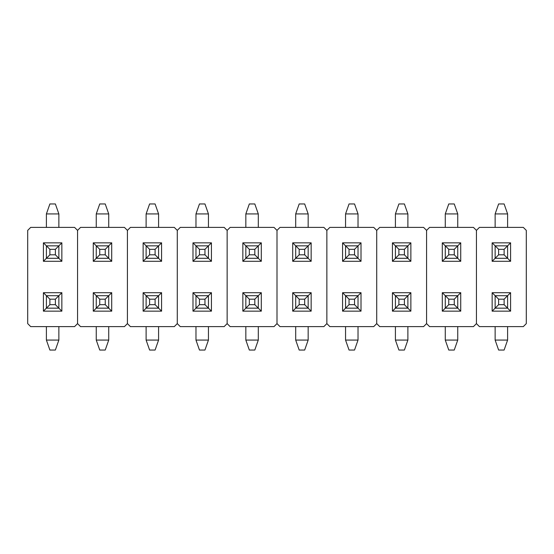 <?xml version="1.0" encoding="UTF-8"?>
<svg xmlns="http://www.w3.org/2000/svg" width="554" height="554" viewBox="0 0 554 554"><rect width="100%" height="100%" fill="white"/><g stroke="black" fill="none" stroke-linecap="round" stroke-linejoin="round"><path stroke-width="0.83" d="M30.692 227.389L74.568 227.389L30.692 227.389L27.7 230.381L27.7 323.619L30.692 326.611L74.568 326.611L77.56 323.619L77.56 230.381L74.568 227.389L77.56 230.381L77.56 323.619L80.552 326.611L124.428 326.611L80.552 326.611L77.56 323.619L74.568 326.611L30.692 326.611L27.7 323.619L27.7 230.381L30.692 227.389M58.862 308.163L58.862 295.697L61.854 292.706L55.372 299.188L49.888 299.188L49.888 304.672L55.372 304.672L55.372 299.188L55.372 304.672L58.862 308.163L58.862 295.697L55.372 299.188L49.888 299.188L43.406 292.706L43.406 311.154L46.398 308.163L43.406 311.154L61.854 311.154L58.862 308.163L46.398 308.163L46.398 295.697L43.406 292.706L61.854 292.706L61.854 311.154L58.862 308.163L58.862 295.697L46.398 295.697L58.862 295.697L58.862 308.163L46.398 308.163L49.888 304.672L55.372 304.672L58.862 308.163M58.862 258.303L58.862 245.838L61.854 242.846L58.862 245.838L58.862 258.303L58.862 245.838L55.372 249.328L49.888 249.328L49.888 254.812L55.372 254.812L55.372 249.328L49.888 249.328L43.406 242.846L43.406 261.294L46.398 258.303L43.406 261.294L61.854 261.294L58.862 258.303L46.398 258.303L49.888 254.812L49.888 249.328L43.406 242.846L61.854 242.846L61.854 261.294L58.862 258.303L46.398 258.303L49.888 254.812L55.372 254.812L58.862 258.303L55.372 254.812L55.372 249.328L58.862 245.838L58.862 258.303M61.854 261.294L43.406 261.294L43.406 242.846L61.854 242.846L61.854 261.294M61.854 311.154L43.406 311.154L43.406 292.706L61.854 292.706L61.854 311.154M96.258 295.697L93.266 292.706L93.266 311.154L96.258 308.163L93.266 311.154L111.714 311.154L108.722 308.163L108.722 295.697L111.714 292.706L111.714 311.154L108.722 308.163L108.722 295.697L105.232 299.188L99.748 299.188L99.748 304.672L105.232 304.672L105.232 299.188L105.232 304.672L108.722 308.163L96.258 308.163L96.258 295.697L93.266 292.706L111.714 292.706L105.232 299.188L99.748 299.188L96.258 295.697L108.722 295.697L108.722 308.163L108.722 295.697L96.258 295.697L99.748 299.188L99.748 304.672L105.232 304.672L108.722 308.163L96.258 308.163L99.748 304.672L96.258 308.163L96.258 295.697M80.552 227.389L124.428 227.389L80.552 227.389L77.56 230.381L80.552 227.389M127.42 230.381L124.428 227.389L127.42 230.381L127.42 323.619L127.42 230.381L130.412 227.389L174.288 227.389L130.412 227.389L127.42 230.381M124.428 326.611L127.42 323.619L130.412 326.611L174.288 326.611L130.412 326.611L127.42 323.619L124.428 326.611M108.722 258.303L108.722 245.838L111.714 242.846L108.722 245.838L108.722 258.303L108.722 245.838L105.232 249.328L99.748 249.328L99.748 254.812L105.232 254.812L105.232 249.328L99.748 249.328L93.266 242.846L93.266 261.294L96.258 258.303L93.266 261.294L111.714 261.294L108.722 258.303L96.258 258.303L99.748 254.812L99.748 249.328L93.266 242.846L111.714 242.846L111.714 261.294L108.722 258.303L96.258 258.303L99.748 254.812L105.232 254.812L108.722 258.303L105.232 254.812L105.232 249.328L108.722 245.838L108.722 258.303M111.714 261.294L93.266 261.294L93.266 242.846L111.714 242.846L111.714 261.294M111.714 311.154L93.266 311.154L93.266 292.706L111.714 292.706L111.714 311.154M146.118 295.697L143.126 292.706L143.126 311.154L146.118 308.163L143.126 311.154L161.574 311.154L158.583 308.163L158.583 295.697L161.574 292.706L161.574 311.154L158.583 308.163L158.583 295.697L155.092 299.188L149.608 299.188L149.608 304.672L155.092 304.672L155.092 299.188L155.092 304.672L158.583 308.163L146.118 308.163L146.118 295.697L143.126 292.706L161.574 292.706L155.092 299.188L149.608 299.188L146.118 295.697L158.583 295.697L158.583 308.163L158.583 295.697L146.118 295.697L149.608 299.188L149.608 304.672L155.092 304.672L158.583 308.163L146.118 308.163L149.608 304.672L146.118 308.163L146.118 295.697M177.28 230.381L174.288 227.389L177.28 230.381L177.28 323.619L177.28 230.381L180.272 227.389L224.148 227.389L180.272 227.389L177.28 230.381M174.288 326.611L177.28 323.619L180.272 326.611L224.148 326.611L180.272 326.611L177.28 323.619L174.288 326.611M158.583 258.303L158.583 245.838L161.574 242.846L158.583 245.838L158.583 258.303L158.583 245.838L155.092 249.328L149.608 249.328L149.608 254.812L155.092 254.812L155.092 249.328L149.608 249.328L143.126 242.846L143.126 261.294L146.118 258.303L143.126 261.294L161.574 261.294L158.583 258.303L146.118 258.303L149.608 254.812L149.608 249.328L143.126 242.846L161.574 242.846L161.574 261.294L158.583 258.303L146.118 258.303L149.608 254.812L155.092 254.812L158.583 258.303L155.092 254.812L155.092 249.328L158.583 245.838L158.583 258.303M161.574 261.294L143.126 261.294L143.126 242.846L161.574 242.846L161.574 261.294M161.574 311.154L143.126 311.154L143.126 292.706L161.574 292.706L161.574 311.154M195.977 295.697L192.986 292.706L192.986 311.154L195.977 308.163L192.986 311.154L211.434 311.154L208.442 308.163L208.442 295.697L211.434 292.706L211.434 311.154L208.442 308.163L208.442 295.697L204.952 299.188L199.468 299.188L199.468 304.672L204.952 304.672L204.952 299.188L204.952 304.672L208.442 308.163L195.977 308.163L195.977 295.697L192.986 292.706L211.434 292.706L204.952 299.188L199.468 299.188L195.977 295.697L208.442 295.697L208.442 308.163L208.442 295.697L195.977 295.697L199.468 299.188L199.468 304.672L204.952 304.672L208.442 308.163L195.977 308.163L199.468 304.672L195.977 308.163L195.977 295.697M227.14 230.381L224.148 227.389L227.14 230.381L227.14 323.619L227.14 230.381L230.132 227.389L274.008 227.389L230.132 227.389L227.14 230.381M224.148 326.611L227.14 323.619L230.132 326.611L274.008 326.611L230.132 326.611L227.14 323.619L224.148 326.611M208.442 258.303L208.442 245.838L211.434 242.846L208.442 245.838L208.442 258.303L208.442 245.838L204.952 249.328L199.468 249.328L199.468 254.812L204.952 254.812L204.952 249.328L199.468 249.328L192.986 242.846L192.986 261.294L195.977 258.303L192.986 261.294L211.434 261.294L208.442 258.303L195.977 258.303L199.468 254.812L199.468 249.328L192.986 242.846L211.434 242.846L211.434 261.294L208.442 258.303L195.977 258.303L199.468 254.812L204.952 254.812L208.442 258.303L204.952 254.812L204.952 249.328L208.442 245.838L208.442 258.303M211.434 261.294L192.986 261.294L192.986 242.846L211.434 242.846L211.434 261.294M211.434 311.154L192.986 311.154L192.986 292.706L211.434 292.706L211.434 311.154M245.838 295.697L242.846 292.706L242.846 311.154L245.838 308.163L242.846 311.154L261.294 311.154L258.303 308.163L258.303 295.697L261.294 292.706L261.294 311.154L258.303 308.163L258.303 295.697L254.812 299.188L249.328 299.188L249.328 304.672L254.812 304.672L254.812 299.188L254.812 304.672L258.303 308.163L245.838 308.163L245.838 295.697L242.846 292.706L261.294 292.706L254.812 299.188L249.328 299.188L245.838 295.697L258.303 295.697L258.303 308.163L258.303 295.697L245.838 295.697L249.328 299.188L249.328 304.672L254.812 304.672L258.303 308.163L245.838 308.163L249.328 304.672L245.838 308.163L245.838 295.697M277 230.381L274.008 227.389L277 230.381L277 323.619L277 230.381L279.992 227.389L323.868 227.389L279.992 227.389L277 230.381M274.008 326.611L277 323.619L279.992 326.611L323.868 326.611L279.992 326.611L277 323.619L274.008 326.611M258.303 258.303L258.303 245.838L261.294 242.846L258.303 245.838L258.303 258.303L258.303 245.838L254.812 249.328L249.328 249.328L249.328 254.812L254.812 254.812L254.812 249.328L249.328 249.328L242.846 242.846L242.846 261.294L245.838 258.303L242.846 261.294L261.294 261.294L258.303 258.303L245.838 258.303L249.328 254.812L249.328 249.328L242.846 242.846L261.294 242.846L261.294 261.294L258.303 258.303L245.838 258.303L249.328 254.812L254.812 254.812L258.303 258.303L254.812 254.812L254.812 249.328L258.303 245.838L258.303 258.303M261.294 261.294L242.846 261.294L242.846 242.846L261.294 242.846L261.294 261.294M261.294 311.154L242.846 311.154L242.846 292.706L261.294 292.706L261.294 311.154M295.697 295.697L292.706 292.706L292.706 311.154L295.697 308.163L292.706 311.154L311.154 311.154L308.163 308.163L308.163 295.697L311.154 292.706L311.154 311.154L308.163 308.163L308.163 295.697L304.672 299.188L299.188 299.188L299.188 304.672L304.672 304.672L304.672 299.188L304.672 304.672L308.163 308.163L295.697 308.163L295.697 295.697L292.706 292.706L311.154 292.706L304.672 299.188L299.188 299.188L295.697 295.697L308.163 295.697L308.163 308.163L308.163 295.697L295.697 295.697L299.188 299.188L299.188 304.672L304.672 304.672L308.163 308.163L295.697 308.163L299.188 304.672L295.697 308.163L295.697 295.697M326.86 230.381L323.868 227.389L326.86 230.381L326.86 323.619L326.86 230.381L329.852 227.389L373.728 227.389L329.852 227.389L326.86 230.381M323.868 326.611L326.86 323.619L329.852 326.611L373.728 326.611L329.852 326.611L326.86 323.619L323.868 326.611M308.163 258.303L308.163 245.838L311.154 242.846L308.163 245.838L308.163 258.303L308.163 245.838L304.672 249.328L299.188 249.328L299.188 254.812L304.672 254.812L304.672 249.328L299.188 249.328L292.706 242.846L292.706 261.294L295.697 258.303L292.706 261.294L311.154 261.294L308.163 258.303L295.697 258.303L299.188 254.812L299.188 249.328L292.706 242.846L311.154 242.846L311.154 261.294L308.163 258.303L295.697 258.303L299.188 254.812L304.672 254.812L308.163 258.303L304.672 254.812L304.672 249.328L308.163 245.838L308.163 258.303M311.154 261.294L292.706 261.294L292.706 242.846L311.154 242.846L311.154 261.294M311.154 311.154L292.706 311.154L292.706 292.706L311.154 292.706L311.154 311.154M345.558 295.697L342.566 292.706L342.566 311.154L345.558 308.163L342.566 311.154L361.014 311.154L358.022 308.163L358.022 295.697L361.014 292.706L361.014 311.154L358.022 308.163L358.022 295.697L354.532 299.188L349.048 299.188L349.048 304.672L354.532 304.672L354.532 299.188L354.532 304.672L358.022 308.163L345.558 308.163L345.558 295.697L342.566 292.706L361.014 292.706L354.532 299.188L349.048 299.188L345.558 295.697L358.022 295.697L358.022 308.163L358.022 295.697L345.558 295.697L349.048 299.188L349.048 304.672L354.532 304.672L358.022 308.163L345.558 308.163L349.048 304.672L345.558 308.163L345.558 295.697M376.72 230.381L373.728 227.389L376.72 230.381L376.72 323.619L376.72 230.381L379.712 227.389L423.588 227.389L379.712 227.389L376.72 230.381M373.728 326.611L376.72 323.619L379.712 326.611L423.588 326.611L379.712 326.611L376.72 323.619L373.728 326.611M358.022 258.303L358.022 245.838L361.014 242.846L358.022 245.838L358.022 258.303L358.022 245.838L354.532 249.328L349.048 249.328L349.048 254.812L354.532 254.812L354.532 249.328L349.048 249.328L342.566 242.846L342.566 261.294L345.558 258.303L342.566 261.294L361.014 261.294L358.022 258.303L345.558 258.303L349.048 254.812L349.048 249.328L342.566 242.846L361.014 242.846L361.014 261.294L358.022 258.303L345.558 258.303L349.048 254.812L354.532 254.812L358.022 258.303L354.532 254.812L354.532 249.328L358.022 245.838L358.022 258.303M361.014 261.294L342.566 261.294L342.566 242.846L361.014 242.846L361.014 261.294M361.014 311.154L342.566 311.154L342.566 292.706L361.014 292.706L361.014 311.154M395.418 295.697L392.426 292.706L392.426 311.154L395.418 308.163L392.426 311.154L410.874 311.154L407.882 308.163L407.882 295.697L410.874 292.706L410.874 311.154L407.882 308.163L407.882 295.697L404.392 299.188L398.908 299.188L398.908 304.672L404.392 304.672L404.392 299.188L404.392 304.672L407.882 308.163L395.418 308.163L395.418 295.697L392.426 292.706L410.874 292.706L404.392 299.188L398.908 299.188L395.418 295.697L407.882 295.697L407.882 308.163L407.882 295.697L395.418 295.697L398.908 299.188L398.908 304.672L404.392 304.672L407.882 308.163L395.418 308.163L398.908 304.672L395.418 308.163L395.418 295.697M426.58 230.381L423.588 227.389L426.58 230.381L426.58 323.619L426.58 230.381L429.572 227.389L473.448 227.389L429.572 227.389L426.58 230.381M423.588 326.611L426.58 323.619L429.572 326.611L473.448 326.611L429.572 326.611L426.58 323.619L423.588 326.611M407.882 258.303L407.882 245.838L410.874 242.846L407.882 245.838L407.882 258.303L407.882 245.838L404.392 249.328L398.908 249.328L398.908 254.812L404.392 254.812L404.392 249.328L398.908 249.328L392.426 242.846L392.426 261.294L395.418 258.303L392.426 261.294L410.874 261.294L407.882 258.303L395.418 258.303L398.908 254.812L398.908 249.328L392.426 242.846L410.874 242.846L410.874 261.294L407.882 258.303L395.418 258.303L398.908 254.812L404.392 254.812L407.882 258.303L404.392 254.812L404.392 249.328L407.882 245.838L407.882 258.303M410.874 261.294L392.426 261.294L392.426 242.846L410.874 242.846L410.874 261.294M410.874 311.154L392.426 311.154L392.426 292.706L410.874 292.706L410.874 311.154M445.277 295.697L442.286 292.706L442.286 311.154L445.277 308.163L442.286 311.154L460.734 311.154L457.743 308.163L457.743 295.697L460.734 292.706L460.734 311.154L457.743 308.163L457.743 295.697L454.252 299.188L448.768 299.188L448.768 304.672L454.252 304.672L454.252 299.188L454.252 304.672L457.743 308.163L445.277 308.163L445.277 295.697L442.286 292.706L460.734 292.706L454.252 299.188L448.768 299.188L445.277 295.697L457.743 295.697L457.743 308.163L457.743 295.697L445.277 295.697L448.768 299.188L448.768 304.672L454.252 304.672L457.743 308.163L445.277 308.163L448.768 304.672L445.277 308.163L445.277 295.697M476.44 230.381L473.448 227.389L476.44 230.381L476.44 323.619L476.44 230.381L479.432 227.389L523.308 227.389L479.432 227.389L476.44 230.381M473.448 326.611L476.44 323.619L479.432 326.611L523.308 326.611L479.432 326.611L476.44 323.619L473.448 326.611M457.743 258.303L457.743 245.838L460.734 242.846L457.743 245.838L457.743 258.303L457.743 245.838L454.252 249.328L448.768 249.328L448.768 254.812L454.252 254.812L454.252 249.328L448.768 249.328L442.286 242.846L442.286 261.294L445.277 258.303L442.286 261.294L460.734 261.294L457.743 258.303L445.277 258.303L448.768 254.812L448.768 249.328L442.286 242.846L460.734 242.846L460.734 261.294L457.743 258.303L445.277 258.303L448.768 254.812L454.252 254.812L457.743 258.303L454.252 254.812L454.252 249.328L457.743 245.838L457.743 258.303M460.734 261.294L442.286 261.294L442.286 242.846L460.734 242.846L460.734 261.294M460.734 311.154L442.286 311.154L442.286 292.706L460.734 292.706L460.734 311.154M495.137 295.697L492.146 292.706L492.146 311.154L495.137 308.163L492.146 311.154L510.594 311.154L507.603 308.163L507.603 295.697L510.594 292.706L510.594 311.154L507.603 308.163L507.603 295.697L504.112 299.188L498.628 299.188L498.628 304.672L504.112 304.672L504.112 299.188L504.112 304.672L507.603 308.163L495.137 308.163L495.137 295.697L492.146 292.706L510.594 292.706L504.112 299.188L498.628 299.188L495.137 295.697L507.603 295.697L507.603 308.163L507.603 295.697L495.137 295.697L498.628 299.188L498.628 304.672L504.112 304.672L507.603 308.163L495.137 308.163L498.628 304.672L495.137 308.163L495.137 295.697M523.308 326.611L526.3 323.619L526.3 230.381L523.308 227.389L526.3 230.381L526.3 323.619L523.308 326.611M507.603 258.303L507.603 245.838L510.594 242.846L507.603 245.838L507.603 258.303L507.603 245.838L504.112 249.328L498.628 249.328L498.628 254.812L504.112 254.812L504.112 249.328L498.628 249.328L492.146 242.846L492.146 261.294L495.137 258.303L492.146 261.294L510.594 261.294L507.603 258.303L495.137 258.303L498.628 254.812L498.628 249.328L492.146 242.846L510.594 242.846L510.594 261.294L507.603 258.303L495.137 258.303L498.628 254.812L504.112 254.812L507.603 258.303L504.112 254.812L504.112 249.328L507.603 245.838L507.603 258.303M510.594 261.294L492.146 261.294L492.146 242.846L510.594 242.846L510.594 261.294M510.594 311.154L492.146 311.154L492.146 292.706L510.594 292.706L510.594 311.154M55.372 350.045L49.888 350.045L46.398 340.073L58.862 340.073L58.862 326.611L58.862 340.073L55.372 350.045L49.888 350.045L46.398 340.073L46.398 326.611L46.398 340.073L58.862 340.073L55.372 350.045M49.888 299.188L49.888 304.672L46.398 308.163L46.398 295.697L49.888 299.188M49.888 203.955L55.372 203.955L58.862 213.927L46.398 213.927L46.398 227.389L46.398 213.927L49.888 203.955L55.372 203.955L58.862 213.927L58.862 227.389L58.862 213.927L46.398 213.927L49.888 203.955M46.398 245.838L58.862 245.838L46.398 245.838L46.398 258.303L46.398 245.838M105.232 350.045L99.748 350.045L96.258 340.073L108.722 340.073L108.722 326.611L108.722 340.073L105.232 350.045L99.748 350.045L96.258 340.073L96.258 326.611L96.258 340.073L108.722 340.073L105.232 350.045M155.092 350.045L149.608 350.045L146.118 340.073L158.583 340.073L158.583 326.611L158.583 340.073L155.092 350.045L149.608 350.045L146.118 340.073L146.118 326.611L146.118 340.073L158.583 340.073L155.092 350.045M204.952 350.045L199.468 350.045L195.977 340.073L208.442 340.073L208.442 326.611L208.442 340.073L204.952 350.045L199.468 350.045L195.977 340.073L195.977 326.611L195.977 340.073L208.442 340.073L204.952 350.045M254.812 350.045L249.328 350.045L245.838 340.073L258.303 340.073L258.303 326.611L258.303 340.073L254.812 350.045L249.328 350.045L245.838 340.073L245.838 326.611L245.838 340.073L258.303 340.073L254.812 350.045M304.672 350.045L299.188 350.045L295.697 340.073L308.163 340.073L308.163 326.611L308.163 340.073L304.672 350.045L299.188 350.045L295.697 340.073L295.697 326.611L295.697 340.073L308.163 340.073L304.672 350.045M354.532 350.045L349.048 350.045L345.558 340.073L358.022 340.073L358.022 326.611L358.022 340.073L354.532 350.045L349.048 350.045L345.558 340.073L345.558 326.611L345.558 340.073L358.022 340.073L354.532 350.045M404.392 350.045L398.908 350.045L395.418 340.073L407.882 340.073L407.882 326.611L407.882 340.073L404.392 350.045L398.908 350.045L395.418 340.073L395.418 326.611L395.418 340.073L407.882 340.073L404.392 350.045M454.252 350.045L448.768 350.045L445.277 340.073L457.743 340.073L457.743 326.611L457.743 340.073L454.252 350.045L448.768 350.045L445.277 340.073L445.277 326.611L445.277 340.073L457.743 340.073L454.252 350.045M504.112 350.045L498.628 350.045L495.137 340.073L507.603 340.073L507.603 326.611L507.603 340.073L504.112 350.045L498.628 350.045L495.137 340.073L495.137 326.611L495.137 340.073L507.603 340.073L504.112 350.045M99.748 203.955L105.232 203.955L108.722 213.927L96.258 213.927L96.258 227.389L96.258 213.927L99.748 203.955L105.232 203.955L108.722 213.927L108.722 227.389L108.722 213.927L96.258 213.927L99.748 203.955M96.258 245.838L108.722 245.838L96.258 245.838L96.258 258.303L96.258 245.838M149.608 203.955L155.092 203.955L158.583 213.927L146.118 213.927L146.118 227.389L146.118 213.927L149.608 203.955L155.092 203.955L158.583 213.927L158.583 227.389L158.583 213.927L146.118 213.927L149.608 203.955M146.118 245.838L158.583 245.838L146.118 245.838L146.118 258.303L146.118 245.838M199.468 203.955L204.952 203.955L208.442 213.927L195.977 213.927L195.977 227.389L195.977 213.927L199.468 203.955L204.952 203.955L208.442 213.927L208.442 227.389L208.442 213.927L195.977 213.927L199.468 203.955M195.977 245.838L208.442 245.838L195.977 245.838L195.977 258.303L195.977 245.838M249.328 203.955L254.812 203.955L258.303 213.927L245.838 213.927L245.838 227.389L245.838 213.927L249.328 203.955L254.812 203.955L258.303 213.927L258.303 227.389L258.303 213.927L245.838 213.927L249.328 203.955M245.838 245.838L258.303 245.838L245.838 245.838L245.838 258.303L245.838 245.838M299.188 203.955L304.672 203.955L308.163 213.927L295.697 213.927L295.697 227.389L295.697 213.927L299.188 203.955L304.672 203.955L308.163 213.927L308.163 227.389L308.163 213.927L295.697 213.927L299.188 203.955M295.697 245.838L308.163 245.838L295.697 245.838L295.697 258.303L295.697 245.838M349.048 203.955L354.532 203.955L358.022 213.927L345.558 213.927L345.558 227.389L345.558 213.927L349.048 203.955L354.532 203.955L358.022 213.927L358.022 227.389L358.022 213.927L345.558 213.927L349.048 203.955M345.558 245.838L358.022 245.838L345.558 245.838L345.558 258.303L345.558 245.838M398.908 203.955L404.392 203.955L407.882 213.927L395.418 213.927L395.418 227.389L395.418 213.927L398.908 203.955L404.392 203.955L407.882 213.927L407.882 227.389L407.882 213.927L395.418 213.927L398.908 203.955M395.418 245.838L407.882 245.838L395.418 245.838L395.418 258.303L395.418 245.838M448.768 203.955L454.252 203.955L457.743 213.927L445.277 213.927L445.277 227.389L445.277 213.927L448.768 203.955L454.252 203.955L457.743 213.927L457.743 227.389L457.743 213.927L445.277 213.927L448.768 203.955M445.277 245.838L457.743 245.838L445.277 245.838L445.277 258.303L445.277 245.838M498.628 203.955L504.112 203.955L507.603 213.927L495.137 213.927L495.137 227.389L495.137 213.927L498.628 203.955L504.112 203.955L507.603 213.927L507.603 227.389L507.603 213.927L495.137 213.927L498.628 203.955M495.137 245.838L507.603 245.838L495.137 245.838L495.137 258.303L495.137 245.838"/></g></svg>
